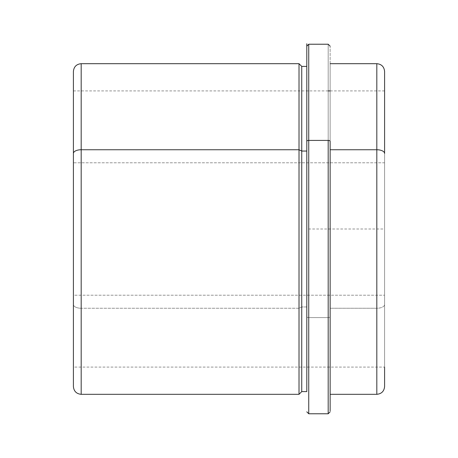 <?xml version="1.0" encoding="UTF-8"?>
<svg xmlns="http://www.w3.org/2000/svg" width="458" height="458" viewBox="0 0 458 458"><rect width="100%" height="100%" fill="white"/><g stroke="black" fill="none" stroke-linecap="round" stroke-linejoin="round"><path stroke-width="0.34" stroke-dasharray="2.29 1.72" d="M384.594 295.204L384.594 162.796L73.406 162.796L73.406 367.087L73.406 295.204L384.594 295.204L73.406 295.204L73.406 90.913L73.406 162.796L384.594 162.796L384.594 90.913L384.594 295.204M301.742 391.596L301.742 306.952L299.017 308.257L299.017 394.315L299.017 308.257L301.742 306.952L301.742 66.404L301.742 391.596M299.017 63.685L299.017 308.257L81.186 308.257L81.186 394.315L81.186 308.257L299.017 308.257L299.017 63.685M306.797 151.048L306.797 391.596L306.797 306.952L301.742 306.952L306.797 306.952L306.797 66.404L306.797 391.384L306.797 151.048M384.594 153.47L384.594 304.53A7.78 3.727 0 0 1 376.814 308.257L376.814 394.315L376.814 308.257L330.138 308.257L330.138 394.315L330.138 63.685L330.138 308.257L376.814 308.257L376.814 63.685L376.814 308.257A7.78 3.727 180 0 0 384.594 304.53L384.594 367.087L73.406 367.087L73.406 153.47M384.594 386.535L384.594 71.465M81.186 63.685L81.186 308.257L81.186 63.685M73.406 295.204L73.406 91.09L73.406 295.204M73.406 71.465L73.406 304.53A7.78 3.727 180 0 0 81.186 308.257A7.78 3.727 0 0 1 73.406 304.53L73.406 386.535M330.138 316.65L330.138 394.315L330.138 316.65A1.946 0.933 0 0 1 328.191 317.583L328.191 413.769L328.191 317.583A1.946 0.933 180 0 0 330.138 316.65L330.138 46.418L330.138 316.65M330.138 149.743L330.138 394.103L330.138 149.743M328.191 44.231L328.191 317.583L308.744 317.583L308.744 413.769L308.744 317.583L328.191 317.583L328.191 44.231M306.797 391.596L306.797 306.797M308.744 44.231L308.744 317.583A1.946 0.933 0 0 1 306.797 316.65A1.946 0.933 180 0 0 308.744 317.583L308.744 44.231M306.797 66.404L306.797 229L384.594 229M384.594 90.913L330.138 90.913M328.191 90.913L73.406 90.913M306.797 141.35L306.797 46.178"/><path stroke-width="0.69" d="M299.017 149.743L301.742 151.048L301.742 391.596L301.742 151.048L299.017 149.743L299.017 63.685L299.017 394.315L299.017 149.743L81.186 149.743L299.017 149.743M73.406 153.47A7.78 3.727 0 0 1 81.186 149.743A7.78 3.727 180 0 0 73.406 153.47L73.406 386.535C73.87 391.264 76.463 393.857 81.186 394.315L81.186 149.743L81.186 394.315L299.017 394.315L301.742 391.596L306.797 391.596L306.797 43.756L306.797 66.404L301.742 66.404L301.742 151.048L306.797 151.048L301.742 151.048L301.742 66.404L299.017 63.685L81.186 63.685L81.186 149.743L81.186 63.685C76.463 64.143 73.87 66.736 73.406 71.465L73.406 367.087M376.814 149.743L376.814 394.315L376.814 149.743L330.138 149.743L376.814 149.743L376.814 63.685L376.814 149.743A7.78 3.727 0 0 1 384.594 153.47A7.78 3.727 180 0 0 376.814 149.743M384.594 367.087L384.594 386.535C384.13 391.264 381.537 393.857 376.814 394.315L330.138 394.315L330.138 410.958L330.138 141.35L330.138 394.315M330.138 63.685L376.814 63.685C381.537 64.143 384.13 66.736 384.594 71.465L384.594 153.47M306.797 411.822L308.744 413.769L308.744 140.417L308.744 413.769L328.191 413.769L328.191 140.417A1.946 0.933 0 0 1 330.138 141.35A1.946 0.933 180 0 0 328.191 140.417L328.191 413.769L330.138 411.822M308.744 140.417L328.191 140.417L308.744 140.417L308.744 44.231L308.744 140.417A1.946 0.933 180 0 0 306.797 141.35A1.946 0.933 0 0 1 308.744 140.417M330.138 90.913L328.191 90.913M306.797 46.178L308.744 44.231L328.191 44.231L330.138 46.178"/></g></svg>
